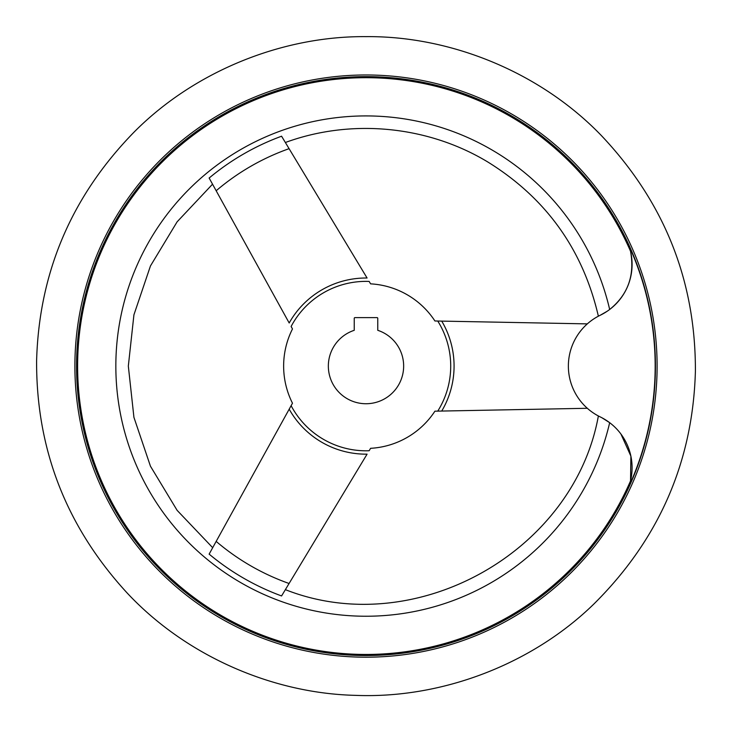 <?xml version="1.0" encoding="UTF-8"?>
<svg xmlns="http://www.w3.org/2000/svg" width="732" height="732" viewBox="0 0 732 732"><rect width="100%" height="100%" fill="white"/><g stroke="black" fill="none" stroke-linecap="round" stroke-linejoin="round"><path stroke-width="1.1" d="M628.815 486.688A56.474 56.474 0 0 0 600.231 416.911C597.76 415.666 597.76 415.666 600.231 416.911C597.76 415.666 597.76 415.666 600.231 416.911A56.474 56.474 0 0 1 600.231 315.254A56.474 56.474 0 0 0 628.815 245.476L630.536 251.259L628.815 245.476A289.167 289.167 0 0 1 628.815 486.688L630.536 480.897L628.815 486.688M620.928 434.03L630.893 456.155L630.536 480.897A288.381 288.381 0 0 1 80.3 326.838A288.381 288.381 0 0 1 630.536 251.259C634.928 275.269 627.974 294.676 609.674 309.48A250.161 250.161 0 0 0 224.815 159.567A250.161 250.161 0 0 0 224.815 572.589A250.161 250.161 0 0 0 609.674 422.684L601.997 417.807M209.123 554.151C213.826 545.651 213.826 545.642 209.142 554.124L292.48 403.213A82.359 82.359 0 0 1 292.48 328.952L291.116 326.472A84.711 84.711 0 0 1 369.138 281.427L370.602 283.851A82.359 82.359 0 0 1 434.918 320.982L587.32 323.883M289.863 407.953L291.116 405.693A84.711 84.711 0 0 0 369.138 450.738L370.602 448.313A82.359 82.359 0 0 0 434.918 411.183L587.32 408.282M209.142 178.041A244.881 244.881 0 0 1 281.573 136.216L367.08 278.014A88.078 88.078 0 0 0 289.186 322.986L209.123 178.004M212.692 547.701L177.126 510.35L150.453 466.211L133.929 417.35L128.329 366.082L133.929 314.815L150.453 265.954L177.126 221.814L212.536 184.19M366 76.64A289.442 289.442 0 0 1 616.664 510.799A289.442 289.442 0 0 1 115.336 510.799A289.442 289.442 0 0 1 366 76.64A289.442 289.442 0 0 1 616.664 510.799A289.442 289.442 0 0 1 115.336 510.799A289.442 289.442 0 0 1 366 76.64A289.442 289.442 0 0 1 616.664 510.799A289.442 289.442 0 0 1 115.336 510.799A289.442 289.442 0 0 1 366 76.64M289.186 409.179A88.078 88.078 0 0 0 367.08 454.151L281.573 595.949A244.881 244.881 0 0 1 209.142 554.124M440.325 411.082L437.745 411.128A84.711 84.711 0 0 0 437.745 321.037L441.725 321.11A88.078 88.078 0 0 1 441.725 411.055M281.564 136.189C286.578 144.506 286.578 144.515 281.573 136.216M607.203 311.237L600.231 315.254M354.983 317.606L377.017 317.606A0.75 0.75 0 0 1 377.767 318.356L377.767 330.315A37.652 37.652 0 0 1 396.433 388.253A37.652 37.652 0 0 1 335.567 388.253A37.652 37.652 0 0 1 354.233 330.315L354.233 318.356A0.75 0.75 0 0 1 354.983 317.606M366 74.975A291.107 291.107 0 0 1 618.11 511.631A291.107 291.107 0 0 1 113.89 511.631A291.107 291.107 0 0 1 366 74.975A291.107 291.107 0 0 1 618.11 511.631A291.107 291.107 0 0 1 113.89 511.631A291.107 291.107 0 0 1 366 74.975M216.169 190.759A230.617 230.617 0 0 1 289.085 148.669M289.085 583.496A230.617 230.617 0 0 1 216.169 541.396M366 36.637C282.543 35.923 194.922 70.958 134.386 131.787C71.617 195.929 39.025 272.295 36.6 360.903C36.234 449.549 66.42 526.903 127.139 592.984C185.736 655.689 272.213 693.46 355.651 695.363C440.646 698.813 531.267 665.077 593.963 603.927C659.056 539.319 692.865 461.764 695.4 371.252C695.711 280.713 664.354 202.133 601.32 135.512C540.573 72.422 451.058 35.859 366 36.637M598.373 316.197C582.901 249.548 546.099 198.18 487.969 162.092C427.863 125.684 351.333 118.291 285.37 142.502M598.373 415.968C573.815 551.882 415.428 640.939 285.37 589.653"/></g></svg>
